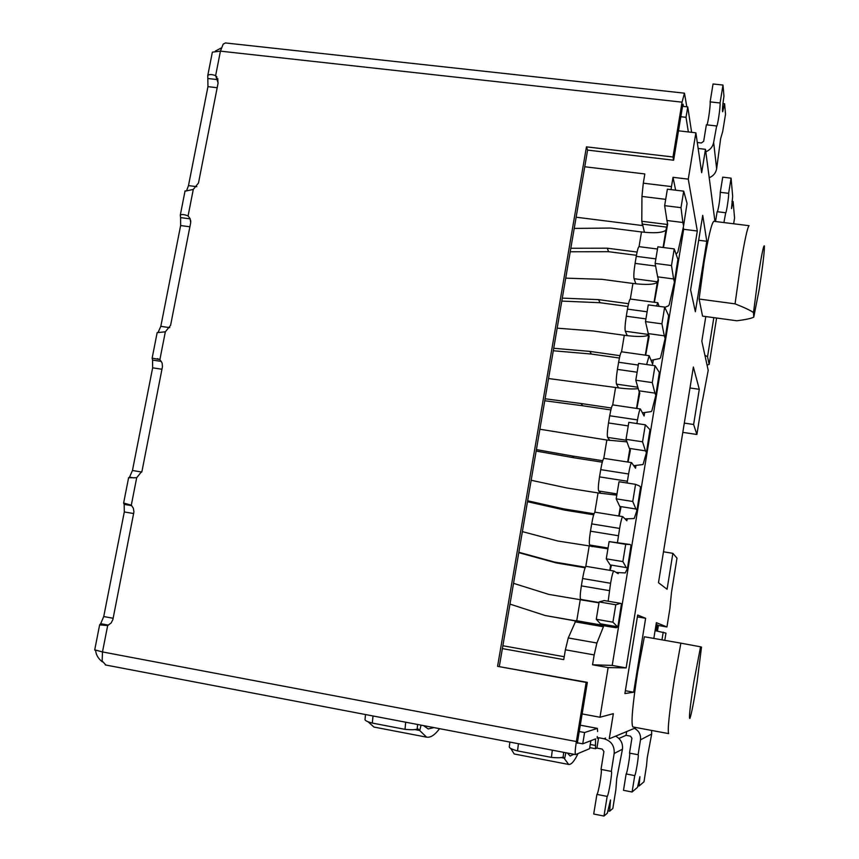 <?xml version="1.0" encoding="UTF-8"?>
<svg xmlns="http://www.w3.org/2000/svg" width="859" height="859" viewBox="0 0 859 859"><rect width="100%" height="100%" fill="white"/><g stroke="black" fill="none" stroke-linecap="round" stroke-linejoin="round"><path stroke-width="1.29" d="M753.762 317.143L759.216 289.397C762.695 266.805 764.424 252.342 764.413 246.007C763.769 244.364 761.836 253.469 758.604 273.323L753.504 312.601C750.906 310.604 744.753 307.683 735.057 303.85L740.254 266.848C744.463 241.132 747.405 227.41 749.059 225.692L713.818 221.311C711.639 222.953 708.396 236.579 704.101 262.178L699.108 299.039L702.555 316.123L736.85 320.772C744.764 319.763 750.122 318.689 752.924 317.54L753.762 317.143L753.504 312.601M693.804 682.164C689.949 707.419 688.671 719.488 689.949 718.36C691.57 713.496 693.965 701.277 697.132 681.692L701.513 647.106L700.557 646.806L693.804 682.164M674.412 678.964C669.322 712.047 667.4 730.268 668.646 733.607L632.815 726.939C630.925 723.493 632.514 705.293 637.593 672.361L644.368 636.766L680.865 643.155L674.412 678.964M678.481 130.815L695.876 132.801L688.274 179.144L673.016 177.319L671.491 186.586L643.294 183.182L644.83 173.947L584.764 166.764M582.144 713.926L599.99 717.244L608.14 667.583L626.136 667.905L697.315 231.007L683.657 229.289L683.27 227.42M502.375 648.599L563.74 659.615L565.383 649.801L594.17 654.923L592.549 664.78L608.14 667.583M576.131 217.209L642.446 225.552M595.158 512.222L595.051 512.179C594.095 512.705 592.978 516.613 591.69 523.893L590.466 531.184C589.253 539.065 588.995 543.672 589.704 545.003L592.141 546.668M604.113 458.459L603.963 458.362C603.05 458.867 601.966 462.625 600.72 469.637L599.518 476.885C598.304 484.723 598.036 489.437 598.691 491.015L601.01 493.377M636.895 423.541L637.496 419.911C638.677 413.115 639.644 409.475 640.417 408.991L612.811 404.9C611.93 405.373 610.899 408.991 609.707 415.756L608.505 422.95C607.302 430.767 607.002 435.577 607.624 437.392L609.815 440.452M646.634 364.527L649.157 355.701L621.605 351.803C620.756 352.254 619.769 355.733 618.62 362.251L617.428 369.391C616.225 377.176 615.914 382.094 616.494 384.134L618.555 387.881M658.273 278.982L657.307 282.439C653.935 284.662 645.807 285.005 632.922 283.449L630.323 299.05C629.529 299.48 628.573 302.83 627.467 309.111L626.286 316.209C625.094 323.961 624.761 328.976 625.298 331.241L627.242 335.676M574.22 228.419L610.631 228.054L641.501 231.962L639.053 246.651C638.248 247.048 637.324 250.28 636.261 256.336L635.091 263.38C633.899 271.111 633.555 276.222 634.049 278.703L635.864 283.803M643.294 183.182L641.952 196.443L641.791 221.278L644.443 232.295M594.17 654.923L596.919 643.015L603.92 625.481L575.927 620.595L568.261 637.958L565.383 649.801M586.149 566.371L586.085 566.349C585.097 566.919 583.927 570.977 582.585 578.526L581.36 585.87C580.136 593.773 579.9 598.272 580.652 599.378L583.218 600.323M671.029 189.624L671.491 186.586M608.151 601.225L610.577 583.272C611.898 575.68 612.993 571.6 613.863 571.01L618.179 573.683L618.34 572.695M575.927 620.595L609.461 626.737M592.549 664.78L612.209 665.414L683.657 229.289M675.646 190.183L673.016 177.319M656.523 305.997L657.833 302.755L659.1 306.341M649.157 355.701L652.625 364.173L653.28 360.2M640.417 408.991L644.1 416.024L644.637 412.782M627.113 483.005L628.584 473.985C629.808 466.942 630.828 463.151 631.623 462.636L635.52 468.219L635.928 465.718M617.492 542.405L619.618 528.435C620.885 521.123 621.937 517.193 622.775 516.635L626.877 520.769L627.167 519.029M697.315 231.007L688.274 179.144M702.726 215.33L690.593 289.891L695.361 311.699L706.785 241.282L702.726 215.33M637.679 615.044L624.901 693.567L633.652 692.214L645.635 618.287L637.679 615.044M698.152 148.467L705.486 149.316L701.663 172.68L695.876 132.801M636.272 727.584L609.246 738.783L613.347 713.657L599.99 717.244M702.286 400.874L696.885 434.482L693.621 424.486L699.29 389.31L693.374 367.018L658.488 582.724L667.078 589.253L672.865 553.336L676.999 558.135L671.459 592.592L669.902 608.58L666.949 626.973L656.373 622.668L653.828 638.43M702.437 400.895L708.203 370.326L701.824 341.195L705.797 316.563M705.486 149.316L714.956 221.45M626.136 667.905L612.209 665.414M564.223 656.738L502.869 645.743M706.785 241.282L698.668 240.252M645.635 618.287L637.378 616.869M625.363 690.7L633.652 692.214M699.108 299.039L735.057 303.85M680.865 643.155L700.557 646.806M666.949 626.973L657.779 625.384M656.083 624.493L657.833 625.084L656.877 630.968M663.481 551.789L672.865 553.336M699.29 389.31L689.981 387.967M693.621 424.486L684.301 423.1M682.798 432.367L696.885 434.482M513.542 583.336L548.858 594.417L598.991 602.857M575.562 620.832L545.293 615.549L509.988 604.113M545.293 615.549L575.476 620.95M607.334 626.394L616.279 627.736L617.836 626.995L621.454 603.77L620.434 603.329L604.231 600.548L599.142 601.912L596.275 619.285L600.398 623.795L601.687 624.16L601.193 625.008M620.434 603.329L615.785 604.779L599.142 601.912M617.653 626.92L612.918 622.184L615.785 604.779M600.398 623.795L616.622 626.63M596.275 619.285L612.918 622.184M681.004 207.663L683.71 191.16L667.379 189.184L664.651 205.655L681.004 207.663L682.873 222.492L666.949 220.505L667.658 224.145L663.459 247.532M676.258 254.081L677.869 252.074L683.463 226.54L687.06 203.4L683.71 191.16M664.651 205.655L666.949 220.505M683.463 225.369L682.873 222.492M641.501 231.962C654.354 233.401 662.493 232.821 665.929 230.201L667.55 223.05M637.077 252.052L607.238 248.197L608.612 251.698L636.444 255.306M570.226 251.762L608.612 251.698M607.238 248.197L570.827 248.272M671.491 265.538L674.229 248.906L657.854 246.812L655.106 263.402L671.491 265.538L673.617 278.95L657.65 276.845L658.445 280.045L654.386 302.293L657.801 281.602M664.834 307.404L668.517 305.783L669.247 304.644L674.294 282.493L677.901 259.343L674.229 248.906M655.106 263.402L657.65 276.845M674.272 281.473L673.617 278.95M628.541 303.689L598.562 299.63L600.022 302.712L627.94 306.502M565.716 278.133L601.987 279.336L632.922 283.449M561.797 301.101L600.022 302.712M598.562 299.63L562.301 298.116M622.872 561.593L625.706 544.327L609.117 541.599L606.271 558.833L622.872 561.593L626.297 567.595L610.115 564.889L611.318 565.737L610.148 570.387L610.985 565.447M616.214 572.448L625.255 572.942L627.424 568.508L631.032 545.304L630.087 544.477L609.117 541.599M630.087 544.477L625.706 544.327M606.271 558.833L610.115 564.889M627.274 568.271L626.297 567.595M522.379 531.624L557.867 541.02L607.925 548.826M585.366 567.208L554.323 562.001L556.181 562.913L585.129 567.778M518.782 552.659L556.181 562.913M554.323 562.001L518.847 552.273M661.913 323.854L664.673 307.092L648.255 304.881L645.485 321.599L661.913 323.854L664.297 335.826L648.277 333.603L649.157 336.352L645.667 355.186L648.932 335.364M651.111 360.351L659.862 358.514L660.571 357.559L665.059 338.865L668.656 315.693L664.673 307.092M645.485 321.599L648.277 333.603M665.006 337.995L664.297 335.826M648.77 334.913L648.631 335.042C645.313 336.868 637.195 336.953 624.289 335.289L621.54 351.814M619.973 355.669L589.832 351.395L591.368 354.058L619.414 358.042M557.169 328.17L593.279 330.973L624.289 335.289M553.303 350.762L591.368 354.058M589.832 351.395L553.722 348.282M632.75 501.473L635.563 484.336L619.017 481.738L616.182 498.843L632.75 501.473L635.907 509L619.769 506.423L620.885 507.755L619.135 516.001L620.574 507.282M625.03 518.89L634.178 518.546L636.938 510.461L640.546 487.257L639.665 486.054L635.563 484.336M616.182 498.843L619.769 506.423M636.809 510.063L635.907 509M616.794 495.171L598.036 492.926L594.815 512.286M594.041 513.768L563.289 508.807L565.072 510.171L593.698 514.799M531.163 480.267L566.811 487.966L598.036 492.926M527.49 501.699L565.072 510.171M563.289 508.807L527.651 500.776M652.271 382.609L655.041 365.73L638.581 363.378L635.8 380.226L652.271 382.609L654.902 393.121L638.849 390.781L639.805 393.068L636.884 408.422L639.558 392.252M642.478 412.835L651.154 411.611L651.831 410.849L655.75 395.645L659.358 372.462L655.041 365.73M635.8 380.226L638.849 390.781M655.675 394.925L654.902 393.121M638.205 388.579C633.652 389.32 626.114 388.955 615.592 387.484L612.692 404.933M611.361 408.004L581.049 403.515L582.66 405.749L610.856 409.936M548.557 378.54L615.592 387.484M544.756 400.756L582.66 405.749M581.049 403.515L545.089 398.78M642.543 441.816L645.334 424.808L628.831 422.338L626.028 439.314L642.543 441.816L645.442 450.846L629.346 448.387L630.377 450.202L628.047 462.024L630.098 449.558M633.781 465.685L643.037 464.515L646.376 452.833L649.984 429.65L645.334 424.808M626.028 439.314L629.346 448.387M646.279 452.274L645.442 450.846M626.963 441.87L606.841 440.023L603.78 458.427M602.717 460.703L572.201 455.979L573.898 457.783L602.288 462.185M539.881 429.232L606.841 440.023M536.156 451.061L573.898 457.783M572.201 455.979L536.403 449.611M573.833 754.266L570.161 756.06L567.38 753.042M646.333 766.776L644.003 781.787L639.075 786.006L639.912 776.665L637.528 787.338L632.095 791.987L634.737 775.602C635.681 775.323 639.096 754.427 638.151 754.728L629.507 753.118L631.923 738.214L630.495 736.163L626.039 735.325L626.651 731.578M651.584 730.429L651.68 734.026L647.256 757.713L646.408 766.797M615.602 736.142C620.746 738.987 623.022 743.336 622.453 749.198L616.708 778.726L615.849 789.851L612.832 808.48L609.665 811.186L610.502 799.954L607.356 813.151L603.974 816.05L607.173 796.4C608.548 795.874 612.671 771.049 611.34 771.361L614.164 753.493C614.647 745.805 611.232 740.877 603.909 738.729L598.605 737.731L596.908 748.082L602.223 749.091L603.92 751.55L601.01 769.406L611.254 771.382M705.808 151.807C710.135 149.981 712.745 146.857 713.646 142.433L716.546 126.52C717.512 127.025 720.561 106.645 720.067 102.983L722.988 85.052L723.954 96.165C722.602 105.206 722.172 110.403 722.677 111.756L724.609 103.767L725.522 114.193L722.752 131.266L720.626 138.728L716.653 168.815C715.805 173.024 713.324 175.998 709.212 177.727M190.741 221.88L190.591 220.226M218.014 83.409L217.724 78.48M716.331 125.94L706.366 124.813L703.682 141.284L701.374 142.97L697.293 142.508M578.29 742.971L577.516 743.26L577.656 741.081L587.352 682.368L586.139 682.443L576.368 741.542L102.489 651.938L94.726 649.855M576.368 741.542C575.154 749.37 574.886 753.719 575.551 754.599L589.542 748.704L590.863 740.705M212.152 53.258L212.366 52.163L220.43 51.143L682.057 102.167L672.994 156.993L673.628 160.214L682.637 105.711L683.034 104.207L683.431 106.43M686.803 106.806L684.473 93.18L682.057 102.167M577.452 742.82L582.735 743.819L584.592 732.534L579.234 731.535M582.735 743.819L595.588 738.89L595.448 748.704L596.908 748.082M691.624 132.318L687.748 106.913L682.529 106.333M185.007 191.192L193.286 189.431L198.493 182.988L218.122 82.915L215.63 75.635C211.722 74.228 209.102 74.207 207.771 75.549L207.953 86.652L188.486 185.608L186.747 190.322M157.165 332.626L165.336 331.821L170.597 325.314L190.677 222.782L190.129 218.68L188.089 215.899C184.17 214.406 181.571 214.149 180.293 215.137L180.605 217.606L190.204 218.873M134.025 477.905L129.526 477.164L128.603 477.765L136.688 477.722L142.003 471.161L162.458 366.686L162.126 363.046L159.881 359.61L152.14 358.139L152.569 360.082L161.385 361.414M108.556 625.137L100.696 623.677L99.644 624.89L107.676 625.545L111.155 622.968L112.883 619.564L133.94 511.846L133.349 508.174L131.298 505.199L123.632 503.009L124.168 504.394L131.792 505.693M672.994 156.993L586.45 146.857L497.576 666.348L586.139 682.443M105.84 664.995L102.146 660.947L102.489 651.938L107.676 625.545M216.919 77.009L215.63 75.635L220.43 51.143L223.19 44.11L225.477 42.95L684.473 93.18M497.576 666.348L587.352 682.368M673.628 160.214L587.61 150.1L586.45 146.857M499.337 666.369L587.61 150.1M680.811 116.727L686.03 117.318L688.349 131.942M686.03 117.318L687.748 106.913M597.263 736.528L597.23 738.257L598.605 737.731M618.909 738.45L626.039 735.325M597.596 731.557L597.37 728.368L584.592 732.534M723.922 222.567L725.64 213.086C726.327 213.547 729.012 195.906 728.636 193.329L720.271 192.309C720.025 198.934 719.101 205.419 717.49 211.743M715.536 221.525L717.125 211.701L725.511 212.731M638.097 754.739L640.503 739.824C641.007 734.67 638.989 730.837 634.447 728.346M720.067 102.983L710.125 101.888C710.608 105.034 708.267 122.107 706.968 124.877M722.988 85.052L713.045 83.978L710.125 101.888M601.16 769.439C602.363 770.136 598.326 793.941 596.919 794.392L593.709 814.021L603.974 816.05M596.919 794.392L607.173 796.4M215.351 51.057L221.246 47.997M664.802 640.342L665.961 633.115L655.084 630.646M704.906 355.272L707.537 356.732L709.158 364.388L716.61 318.023M365.043 719.133L365 719.627C365.161 720.68 367.588 721.828 372.291 723.074L373.031 715.976M372.291 723.074L405.008 729.345L405.695 722.204M405.008 729.345C411.644 729.946 415.702 729.828 417.184 728.99L417.624 724.481M417.184 728.99L418.065 728.937L426.547 737.129C430.488 737.86 434.826 735.046 439.561 728.668M509.323 746.6L509.258 747.04C509.537 748.2 512.297 749.488 517.537 750.906L518.439 743.711M517.537 750.906L551.435 757.391L552.294 750.165M551.435 757.391C558.243 758.025 562.151 757.853 563.16 756.908L563.708 752.344M563.16 756.908L568.615 764.403C571.224 764.864 574.349 761.267 578.01 753.59M707.064 365.118L709.158 364.388M728.636 193.329L731.084 178.157L722.72 177.158L720.271 192.309M731.084 178.157L732.673 196.324L731.514 208.565L733.124 201.511L731.943 201.371M733.124 201.511L734.563 218.036L733.64 223.769M724.609 103.767L722.934 103.585M607.764 810.81L609.665 811.186M629.604 753.139C630.474 753.547 627.124 773.723 626.136 773.959L634.737 775.602M626.136 773.959L623.494 790.323L632.095 791.987M637.786 785.76L639.075 786.006M433.956 727.594L428.244 728.947L423.551 725.619M426.547 737.151L373.944 727.058L368.178 721.861M514.176 753.955L510.697 748.339M658.37 625.481L657.468 631.064M657.844 625.395L656.942 630.978M102.361 661.838C98.323 658.756 96.068 654.945 95.596 650.413M100.696 623.677L103.735 616.537L124.308 511.943L124.168 504.394M129.526 477.164L132.458 470.496L152.644 367.835L152.569 360.082M158.088 332.444L160.816 326.334L180.626 225.552L180.605 217.606M207.975 78.523L217.638 79.619L217.821 78.727M641.952 196.443L665.693 199.352M568.261 637.958L596.919 643.015M590.466 531.184L618.405 535.748M589.704 545.003L608.054 548.042M591.69 523.893L619.618 528.435M599.518 476.885L627.392 481.244M598.691 491.015L616.998 493.914M600.72 469.637L628.584 473.985M608.505 422.95L628.24 425.914M607.624 437.392L626.361 440.238M609.707 415.756L637.496 419.911M617.428 369.391L637.12 372.215M616.494 384.134L637.818 387.226M618.62 362.251L638.301 365.064M626.286 316.209L645.936 318.893M625.298 331.241L648.609 334.473M627.467 309.111L647.106 311.785M635.091 263.38L655.61 266.054M634.049 278.703L657.736 281.838M636.261 256.336L655.857 258.87M641.791 221.278L667.293 224.467M642.006 224.049L666.809 227.163M575.036 621.809L603.136 626.716M581.36 585.87L609.364 590.638M580.652 599.378L599.045 602.535M582.585 578.526L610.577 583.272M656.673 624.622L655.685 630.753M580.233 599.818L576.743 620.746M601.16 625.008L601.321 624.042M663.427 247.532L666.444 229.235M589.167 546.184L585.774 566.521M188.089 215.899L193.286 189.431M159.881 359.61L165.336 331.821M131.298 505.199L136.688 477.722M605.541 738.085L603.909 738.729M590.24 744.463L595.223 745.397M580.276 725.189L597.316 728.378M713.646 142.433L716.653 168.815M622.453 749.198L614.164 753.493M651.68 734.026L640.503 739.824M663.212 632.16L661.978 639.848M713.829 317.647L707.537 356.732M414.521 729.506L419.74 730.504L421.05 725.136M560.863 757.52L564.717 758.25L565.845 752.742M113.163 618.276L103.735 616.537M133.693 513.542L124.308 511.943M141.778 472.042L132.458 470.496M161.975 369.252L152.644 367.835M169.792 327.644L160.816 326.334M189.914 226.787L180.626 225.552M196.818 186.671L188.486 185.608M217.177 87.715L207.953 86.652M595.051 512.179L622.775 516.635M603.963 458.362L631.623 462.636M630.345 299.05L657.833 302.755M639.021 246.651L657.489 249.024M586.085 566.349L613.863 571.01M600.806 624.944L600.967 623.945M663.073 247.478L665.929 230.201M654.043 302.25L657.307 282.439M609.815 570.333L610.652 565.233M645.313 355.154L648.631 335.042M618.781 515.991L620.273 506.96M636.53 408.412L639.289 391.693M627.682 462.024L629.808 449.107M575.551 754.599L105.324 664.93M589.725 747.62L595.448 748.704M580.276 725.179L597.37 728.368M185.072 190.827L180.293 215.137M157.176 332.551L152.14 358.139M128.592 477.765L123.632 503.009M99.633 624.89L94.683 650.07M212.366 52.163L207.76 75.549M365 719.627L365.526 714.548M509.258 747.04L509.881 742.079M568.615 764.435L514.165 753.977M158.872 359.191L157.294 358.632"/></g></svg>
